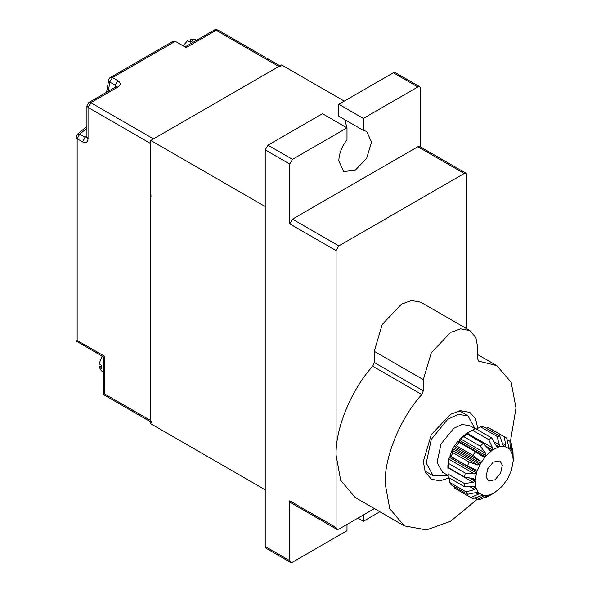 <?xml version="1.0" encoding="UTF-8"?>
<svg xmlns="http://www.w3.org/2000/svg" width="592" height="592" viewBox="0 0 592 592"><rect width="100%" height="100%" fill="white"/><g stroke="black" fill="none" stroke-linecap="round" stroke-linejoin="round"><path stroke-width="0.89" d="M86.92 128.368L79.661 134.169L85.107 137.322L82.591 141.91C85.914 143.442 87.727 142.383 88.045 138.743L86.92 137.166L86.92 105.835L88.045 107.411L150.738 143.604L150.738 420.579L151.537 422.34M280.778 66.304L278.847 66.496L153.461 138.883L90.768 102.69L117.904 87.024C120.901 84.922 120.909 82.821 117.926 80.719L112.473 77.567L110.549 77.382C109.705 77.559 109.061 78.588 108.625 80.468L109.757 82.044L108.358 91.235M278.847 66.496L216.154 30.296L186.169 47.612L175.269 41.314L172.553 41.581L110.549 77.382M104.199 356.295L104.399 393.821C102.927 394.672 102.927 394.672 104.399 393.821L150.738 420.579M76.02 340.992L77.145 340.437L104.399 356.177M86.92 137.166L86.839 137.758L87.165 137.425M86.92 105.835L88.844 102.497L115.98 86.832L117.904 87.024M344.803 119.688L346.993 127.865L346.993 139.838C341.762 146.638 339.031 153.668 338.816 160.913L343.604 171.502L355.17 170.355L366.729 158.145L371.524 142.028L366.729 131.439L363.347 130.395L338.816 116.232L338.816 104.259L393.325 72.786L395.256 72.594L419.787 86.758L417.856 86.95L363.347 118.422L338.816 104.259M477.781 428.319L475.591 418.833L469.841 412.372L460.598 410.7L450.571 414.282L431.294 434.624L423.31 461.494L425.226 471.972L431.294 479.135L439.871 480.882L449.276 477.936M510.348 441.921L515.987 407.984L511.17 382.314L496.829 365.634L478.625 361.12L477.825 359.359L477.825 348.185L475.909 337.706L469.841 330.536L460.598 328.863L450.571 332.445L431.294 352.795L423.31 379.657L423.31 390.831L421.785 394.538C400.436 417.885 384.334 457.009 385.148 483.523L389.743 508.676L404.314 525.874L426.492 529.892L450.571 521.293L477.293 499.271M466.925 328.856L466.925 175.077L466.126 173.315L464.195 173.5L338.816 245.895L336.086 250.616L336.086 455.196L340.681 480.349L355.252 497.546L404.314 525.874M421.785 394.538L372.723 366.211C351.374 389.558 335.264 428.689 336.086 455.196L336.086 527.59L336.885 529.352L338.816 529.159L374.41 508.609M372.723 366.211L374.248 362.504L423.31 390.831M469.841 330.536L420.779 302.209L411.536 300.536L401.502 304.118L382.232 324.468L374.248 351.33L374.248 362.504M292.478 159.337L346.993 127.865L322.462 113.701L267.947 145.173L292.478 159.337L289.747 164.058L265.216 149.894L267.947 145.173M265.216 149.894L265.216 546.475L289.747 560.639L290.546 562.4L292.478 562.208L346.993 530.735L346.993 524.438M290.546 562.4L266.015 548.236L265.216 546.475M464.195 173.5L417.856 146.749L292.478 219.144L338.816 245.895M336.086 250.616L289.747 223.865L289.747 164.058M336.885 529.352L290.546 502.601L289.747 500.832L289.747 560.639M420.586 147.023L420.586 88.526L419.787 86.758M363.347 130.395L363.347 118.422M289.747 223.865L292.478 219.144M417.856 146.749L419.787 146.557L466.126 173.315M363.347 514.996L363.347 521.293L357.894 518.148M379.864 511.754L363.347 521.293M150.738 140.459L265.216 206.549L265.216 489.821L150.738 423.724L150.738 140.459L281.57 64.92L344.263 101.114M478.255 492.44L475.768 487.334L475.169 480.053L476.863 471.683L480.645 463.21L486.062 455.677L492.463 449.987L499.063 446.819L505.08 446.56L509.779 449.239L512.598 454.538L513.249 460.628L511.495 470.189L507.714 478.654L502.297 486.187L494.179 492.966L489.295 495.053L482.243 495.363L473.052 498.627L470.803 497.472L478.292 494.276L479.18 493.21L478.447 492.522M478.58 492.633L476.974 492.352L467.547 494.305L466.156 491.908L474.695 489.51L476.049 488.267L473.075 486.55M489.295 495.053L480.452 499.234L477.611 499.456L484.278 495.511M495.127 479.764L500.595 473.089L502.305 465.149L499.959 460.916L493.232 462.1L487.764 468.783L486.062 476.715L488.4 480.948L495.127 479.764M467.917 415.71L458.208 414.422L447.722 419.262L431.324 439.294L426.203 463.114L433.218 475.798L447.981 475.42L442.527 472.268L437.066 462.404L441.055 443.882L453.805 428.297L461.96 424.538L469.508 425.537L474.962 428.682L467.917 415.71L459.51 410.855M447.841 466.296L448.107 465.645M448.048 464.402L449.21 457.224L476.471 472.964L474.407 473.918L465.26 473.075L464.55 476.967L448.196 467.525L449.21 457.224M450.127 455.078L452.71 448.706L479.964 464.446L477.744 464.972L469.123 462.078L467.421 466.045L451.067 456.602L452.769 452.636L452.244 450.253L452.71 448.706M457.431 441.958L459 442.32L456.513 445.894L454.412 446.338L453.391 447.478L457.919 440.973L485.174 456.706L483.087 456.765M463.921 435.342L466.836 433.943L463.869 436.689L458.807 439.945L464.446 435.083M485.714 446.087L492.463 449.987L492.566 447.826L488.607 439.53L472.253 430.088L465.201 434.247L475.346 428.512L491.7 437.954L496.348 445.894L498.094 447.108L496.57 446.235M476.294 429.059L480.645 426.899L483.494 426.677L499.848 436.119L502.911 444.681L504.021 446.324M486.143 428.201L488.045 427.505L490.302 428.66M457.453 441.965L457.919 440.973M448.033 463.958L448.196 467.525M450.157 455.107L451.067 456.602M474.436 486.565L475.768 487.334L473.792 486.528L464.594 486.779L448.24 477.337L447.855 465.497M467.547 494.305L451.193 484.863L449.802 482.465L449.446 478.04M454.449 488.03L471.38 497.828L454.449 488.03L454.16 486.572M511.651 448.092L512.864 448.795L513.249 460.628M488.607 439.53L491.7 437.954M480.645 426.899L497.006 436.341L499.848 436.119M488.045 427.505L506.656 438.102L509.179 448.662M489.717 428.297L506.656 438.102M506.944 439.553L509.912 441.269L511.303 443.667L512.309 453.598M463.869 436.689L480.223 446.124L483.19 443.386L489.421 450.061L490.561 450.808L491.471 450.69L488.289 448.854M466.836 433.943L483.19 443.386M456.513 445.894L472.867 455.337L475.354 451.763L482.961 456.691M459 442.32L475.354 451.763M448.906 463.632L465.26 473.075M452.769 452.636L469.123 462.078M464.594 486.779L464.232 483.435L473.348 482.436L475.11 481.237L469.278 477.87M447.878 473.992L464.232 483.435M449.802 482.465L466.156 491.908M474.962 497.924L477.611 499.456M494.039 493.032L488.726 496.111L494.179 492.966M488.851 496.044L485.758 497.62L490.035 494.831M484.811 497.073L485.758 497.62M512.48 454.131L512.864 448.795M495.785 444.925L499.063 446.819L499.433 444.955L497.006 436.341M503.311 445.539L505.08 446.56L505.561 445.162L504.399 436.948M508.55 447.456L510.208 448.418L509.882 449.321M510.208 448.418L509.912 441.269M458.807 439.945L486.062 455.677L485.788 453.42L480.223 446.124M453.391 447.478L480.645 463.21L479.92 461.064L472.867 455.337M472.416 478.469L475.169 480.053L473.792 478.743L464.55 476.967M449.609 455.944L476.863 471.683L475.665 469.833L467.421 466.045M475.768 487.334L475.332 486.846M483.287 495.312L477.663 492.337M151.012 196.951L150.738 190.816M183.113 45.843L187.538 40.663L190.261 42.232L192.985 40.663L190.261 39.087L194.679 39.168L196.611 40.278M190.261 42.232L190.261 39.087M103.274 371.902L101.343 370.792L99.064 367.003L101.787 368.579L101.787 365.434L99.064 363.858L102.142 356.177M99.064 367.003L101.787 365.434M175.269 41.314L112.473 77.567L109.757 82.044L115.203 85.189L117.926 80.719M82.591 141.91L77.145 138.765L77.145 340.437M88.844 102.497L90.768 102.69L88.045 107.411L88.045 138.743M85.107 137.322L86.92 136.056M115.018 87.387L115.203 85.189M185.044 46.96L214.23 30.111L218.085 30.111L279.979 65.845M76.146 341.014L103.274 356.828L103.274 394.479L150.738 421.881M76.013 340.992L76.013 137.189L77.145 138.765L79.661 134.169L77.73 133.984L86.92 126.311M478.107 360.58L479.35 361.305M289.747 500.832L336.086 527.59M423.31 379.657L374.248 351.33M417.856 86.95L393.325 72.786M465.201 434.247L465.652 434.506M503.777 446.131L504.243 446.405M475.45 492.64L478.292 494.276M482.273 495.356L483.694 496.17M469.737 486.639L474.695 489.51M447.848 467.71L473.348 482.436M452.244 450.253L477.744 464.972M454.412 446.338L479.92 461.064M448.906 459.192L474.407 473.918M460.287 438.694L485.788 453.42M467.058 433.1L492.566 447.826M502.445 443.364L505.561 445.162M493.95 441.795L499.433 444.955M214.23 30.111C214.755 29.504 216.043 29.504 218.085 30.111M76.013 137.189L77.73 133.984M106.575 92.263L108.625 80.468M115.98 86.832L116.454 86.469L116.328 86.92M76.583 341.421L76.028 341.036M496.829 365.634L477.825 354.667M433.218 475.798L424.819 470.951"/></g></svg>

